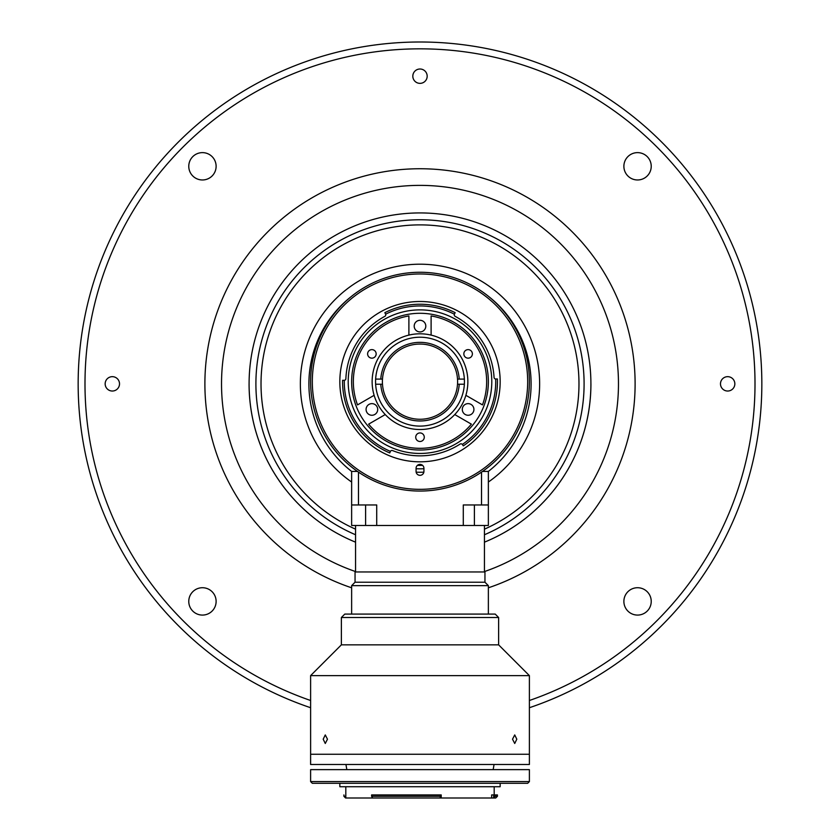 <?xml version="1.0" encoding="UTF-8"?>
<svg xmlns="http://www.w3.org/2000/svg" width="840" height="840" viewBox="0 0 840 840"><rect width="100%" height="100%" fill="white"/><g stroke="black" fill="none" stroke-linecap="round" stroke-linejoin="round"><path stroke-width="1.26" d="M623.879 601.398A13.671 13.671 0 0 0 637.55 615.079A13.671 13.671 0 0 0 651.231 601.398A13.671 13.671 0 0 0 637.55 587.727A13.671 13.671 0 0 0 623.879 601.398M188.769 601.398A13.671 13.671 0 0 0 202.451 615.079A13.671 13.671 0 0 0 216.122 601.398A13.671 13.671 0 0 0 202.451 587.727A13.671 13.671 0 0 0 188.769 601.398M188.769 166.299A13.671 13.671 0 0 0 202.451 179.97A13.671 13.671 0 0 0 216.122 166.299A13.671 13.671 0 0 0 202.451 152.628A13.671 13.671 0 0 0 188.769 166.299M623.879 166.299A13.671 13.671 0 0 0 637.55 179.97A13.671 13.671 0 0 0 651.231 166.299A13.671 13.671 0 0 0 637.55 152.628A13.671 13.671 0 0 0 623.879 166.299M412.818 76.188A7.182 7.182 0 0 0 420 83.359A7.182 7.182 0 0 0 427.182 76.188A7.182 7.182 0 0 0 420 69.006A7.182 7.182 0 0 0 412.818 76.188M720.489 383.849A7.182 7.182 0 0 0 727.661 391.031A7.182 7.182 0 0 0 734.843 383.849A7.182 7.182 0 0 0 727.661 376.667A7.182 7.182 0 0 0 720.489 383.849M105.158 383.849A7.182 7.182 0 0 0 112.34 391.031A7.182 7.182 0 0 0 119.511 383.849A7.182 7.182 0 0 0 112.34 376.667A7.182 7.182 0 0 0 105.158 383.849M529.389 700.497A335.013 335.013 0 0 0 420 48.836A335.013 335.013 0 0 0 310.611 700.497M529.389 707.721A341.849 341.849 0 0 0 420 42A341.849 341.849 0 0 0 310.611 707.721M484.439 529.168A158.959 158.959 0 0 0 420 224.889A158.959 158.959 0 0 0 355.562 529.168M365.61 504.966L365.61 525.483L351.635 525.483L351.635 471.429L357.483 471.429L351.645 471.429A111.101 111.101 0 0 1 351.183 296.625M488.817 296.625A111.101 111.101 0 0 1 488.355 471.429L482.517 471.429L488.366 471.429L488.366 504.966L463.281 504.966L463.281 525.483L376.719 525.483L376.719 504.966L351.635 504.966M488.366 482.034A119.648 119.648 0 0 0 420 264.201A119.648 119.648 0 0 0 351.635 482.034M365.61 525.483L376.719 525.483M358.47 472.112L358.47 504.966M488.366 504.966L488.366 525.483L463.281 525.483M481.53 504.966L481.53 472.112M590.929 383.849A170.929 170.929 0 0 1 484.439 542.168A170.929 170.929 0 0 0 420 212.929A170.929 170.929 0 0 0 355.562 542.168A170.929 170.929 0 0 1 249.071 383.849M351.635 614.082L351.635 585.648L355.047 582.225L355.047 571.966L484.953 571.966L484.953 582.225L488.366 585.648L351.635 585.648M488.366 614.082L488.366 585.648M355.047 582.225L484.953 582.225M385.245 414.561A47.859 47.859 0 0 0 454.755 414.561L471.366 424.147A66.665 66.665 0 0 1 368.634 424.147L385.245 414.561A47.859 47.859 0 0 1 374.126 395.315L357.525 404.901A66.665 66.665 0 0 1 408.891 315.935L408.891 335.108A47.859 47.859 0 0 1 431.109 335.108L431.109 315.935A66.665 66.665 0 0 1 482.475 404.901L465.875 395.315A47.859 47.859 0 0 0 431.109 335.108M408.891 335.108A47.859 47.859 0 0 0 374.126 395.315M376.163 353.892A4.274 4.274 0 0 0 371.889 349.619A4.274 4.274 0 0 0 367.616 353.892A4.274 4.274 0 0 0 371.889 358.155A4.274 4.274 0 0 0 376.163 353.892M414.194 326.109A5.807 5.807 0 0 1 420 320.303A5.807 5.807 0 0 1 425.806 326.109A5.807 5.807 0 0 1 420 331.926A5.807 5.807 0 0 1 414.194 326.109M472.385 353.892A4.274 4.274 0 0 0 468.111 349.619A4.274 4.274 0 0 0 463.838 353.892A4.274 4.274 0 0 0 468.111 358.155A4.274 4.274 0 0 0 472.385 353.892M424.274 437.209A4.274 4.274 0 0 0 420 432.936A4.274 4.274 0 0 0 415.727 437.209A4.274 4.274 0 0 0 420 441.483A4.274 4.274 0 0 0 424.274 437.209M366.082 409.437A5.807 5.807 0 0 1 371.889 403.631A5.807 5.807 0 0 1 377.706 409.437A5.807 5.807 0 0 1 371.889 415.254A5.807 5.807 0 0 1 366.082 409.437M462.294 409.437A5.807 5.807 0 0 1 468.111 403.631A5.807 5.807 0 0 1 473.918 409.437A5.807 5.807 0 0 1 468.111 415.254A5.807 5.807 0 0 1 462.294 409.437M375.564 381.665A44.436 44.436 0 0 1 420 337.218A44.436 44.436 0 0 1 464.436 381.665A44.436 44.436 0 0 1 420 426.101A44.436 44.436 0 0 1 375.564 381.665M465.875 395.315A47.859 47.859 0 0 1 454.755 414.561M351.635 381.665A68.365 68.365 0 0 0 420 450.03A68.365 68.365 0 0 0 488.366 381.665A68.365 68.365 0 0 0 420 313.288A68.365 68.365 0 0 0 351.635 381.665M375.637 379.103L382.483 379.103A37.601 37.601 0 0 1 420 344.054A37.601 37.601 0 0 1 457.517 379.103L464.363 379.103M464.363 384.227L457.517 384.227A37.601 37.601 0 0 0 457.517 379.103M382.483 379.103A37.601 37.601 0 0 0 382.483 384.227L375.637 384.227M459.228 384.227A39.312 39.312 0 0 1 420 420.977A39.312 39.312 0 0 1 380.772 384.227M457.517 384.227A37.601 37.601 0 0 1 420 419.265A37.601 37.601 0 0 1 382.483 384.227M380.772 379.103A39.312 39.312 0 0 1 420 342.353A39.312 39.312 0 0 1 459.228 379.103M423.927 468.741A87.171 87.171 0 0 1 416.073 468.741M416.052 490.98L416.787 491.012M421.617 491.043L424.274 490.969M324.471 328.367L326.918 324.209M513.923 325.574L516.306 329.774M417.396 465.37A83.748 83.748 0 0 0 422.604 465.37M310.611 381.665A109.389 109.389 0 0 1 420 272.265A109.389 109.389 0 0 1 529.389 381.665A109.389 109.389 0 0 1 420 491.054A109.389 109.389 0 0 1 310.611 381.665M527.678 381.665A107.677 107.677 0 0 0 420 273.977A107.677 107.677 0 0 0 312.322 381.665A107.677 107.677 0 0 0 420 489.342A107.677 107.677 0 0 0 527.678 381.665M500.168 381.665A80.168 80.168 0 0 0 420 301.497A80.168 80.168 0 0 0 339.832 381.665A80.168 80.168 0 0 0 420 461.822A80.168 80.168 0 0 0 500.168 381.665M384.846 316.344A74.183 74.183 0 0 0 345.881 378.693A1.712 1.712 0 0 1 344.295 380.331A75.716 75.716 0 0 0 390.421 451.364A1.712 1.712 0 0 1 392.564 450.587A74.183 74.183 0 0 0 460.089 444.077A1.712 1.712 0 0 1 462.336 444.444A75.716 75.716 0 0 0 495.673 379.008A1.712 1.712 0 0 1 494.056 377.401A74.183 74.183 0 0 0 455.154 316.344A1.712 1.712 0 0 1 454.377 314.202A75.716 75.716 0 0 0 385.623 314.202A1.712 1.712 0 0 1 384.846 316.344M348.212 381.665A71.789 71.789 0 0 0 420 453.453A71.789 71.789 0 0 0 491.788 381.665A71.789 71.789 0 0 0 420 309.876A71.789 71.789 0 0 0 348.212 381.665M495.673 379.008L497.385 378.956A77.427 77.427 0 0 1 463.302 445.851L462.336 444.444M390.421 451.364L389.75 452.939A77.427 77.427 0 0 1 342.584 380.31L344.295 380.331M385.623 314.202L384.846 312.669A77.427 77.427 0 0 1 455.154 312.669L454.377 314.202M416.073 471.398A3.927 3.927 0 0 0 420 475.325A3.927 3.927 0 0 0 423.927 471.398L423.927 468.321A3.927 3.927 0 0 0 420 464.394A3.927 3.927 0 0 0 416.073 468.321L416.073 471.398M416.147 472.175A90.594 90.594 0 0 0 423.854 472.175M491.663 798L491.663 794.924L493.721 794.924L493.574 798L345.587 798L345.818 794.924M372.351 798L372.351 797.465M345.44 796.288L343.906 796.288L345.44 797.853M494.183 786.723L494.183 794.924L495.233 794.924L495.233 796.288L493.721 796.288M493.721 797.853L495.233 796.288L497.427 796.288L497.427 794.924L495.233 794.924M500.168 783.3L500.168 786.723L339.832 786.723L339.832 783.3M529.389 781.589L527.678 783.3L312.322 783.3L310.611 781.589L529.389 781.589L529.389 769.629L310.611 769.629L310.611 781.589M497.427 796.288L495.716 798L493.574 798M343.906 794.924L343.906 796.288M372.677 798L371.616 796.288L440.465 796.288L440.024 798M440.465 796.288L440.465 794.924L371.616 794.924L371.616 796.288M440.465 794.924L441.21 794.924L441.21 798M310.621 764.495L529.379 764.495M310.621 754.247L529.389 754.247L529.389 675.623L310.611 675.623L310.621 754.247M512.526 739.2L514.731 734.927L516.799 739.2L514.731 743.474L512.526 739.2M323.201 739.2L325.269 734.927L327.474 739.2L325.269 743.474L323.201 739.2M310.611 764.495L310.611 754.247L529.389 754.247L529.389 764.495M341.376 644.847L498.624 644.847L498.624 617.505L341.376 617.505L341.376 644.847L310.611 675.623M341.376 617.505L344.788 614.082L495.212 614.082L498.624 617.505M355.562 525.483L355.562 571.966M484.439 525.483L484.439 571.966M355.562 571.567A198.471 198.471 0 0 1 420 185.378A198.471 198.471 0 0 1 484.439 571.567M488.366 587.8A215.103 215.103 0 0 0 420 168.746A215.103 215.103 0 0 0 351.635 587.8M474.39 504.966L474.39 525.483M355.562 534.755A164.084 164.084 0 0 1 420 219.765A164.084 164.084 0 0 1 484.439 534.755M493.164 769.629L494.056 764.495M345.818 786.723L345.818 798M346.836 769.629L345.944 764.495M498.624 644.847L529.389 675.623"/></g></svg>
